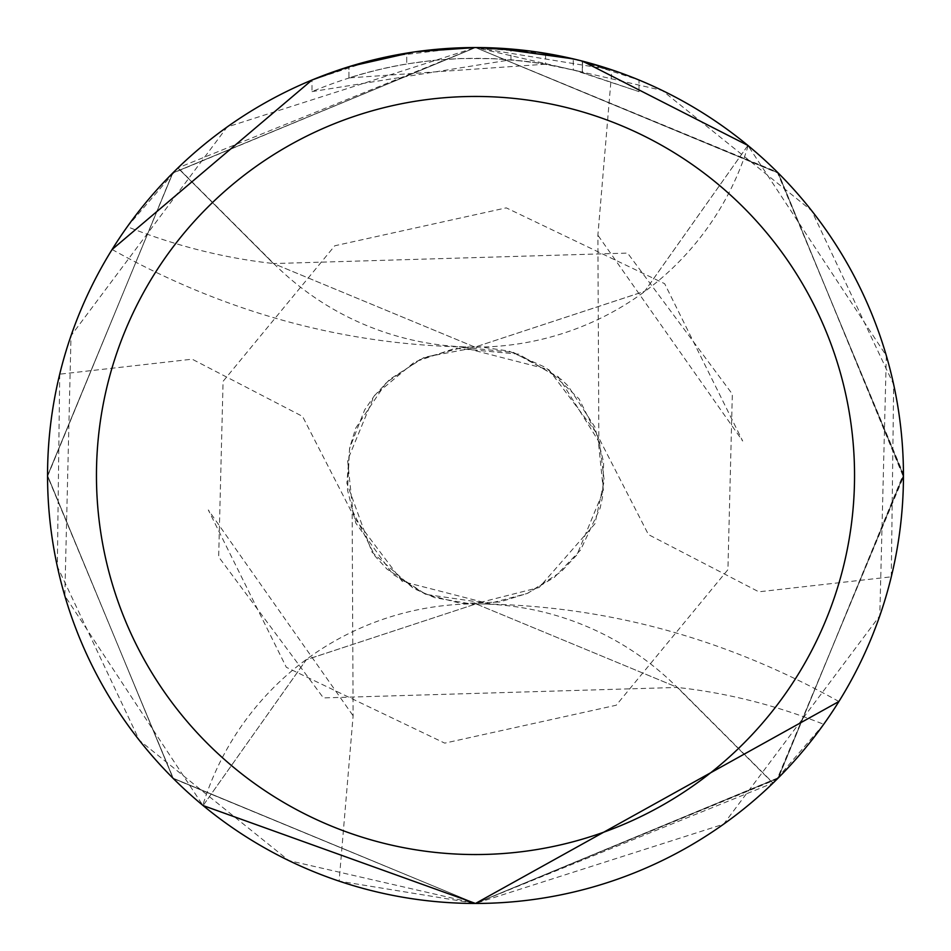<?xml version="1.0" encoding="UTF-8"?>
<svg xmlns="http://www.w3.org/2000/svg" width="951" height="951" viewBox="0 0 951 951"><rect width="100%" height="100%" fill="white"/><g stroke="black" fill="none" stroke-linecap="round" stroke-linejoin="round"><path stroke-width="0.71" stroke-dasharray="4.75 3.57" d="M494.639 47.978L475.5 47.562L545.577 53.327L525.665 50.498L500.63 48.287L475.5 47.55L510.972 49.024L526.414 50.593L551.996 54.445L576.449 59.628M837.676 703.467L823.697 724.293L773.115 783.018L677.623 687.49L476.047 603.885L306.365 659.673L203.098 805.556A427.95 427.95 0 0 1 177.885 167.982L273.377 263.51L474.953 347.115L644.635 291.327L747.902 145.444A427.95 427.95 0 0 1 773.115 783.018L475.5 903.438L339.115 881.137L353.118 715.782L352.155 513.076L302.537 416.395L192.185 359.193L59.723 374.171A427.95 427.95 0 0 1 475.5 47.55L451.547 48.216L415.789 51.734L392.169 55.74L368.798 61.066L345.772 67.687L312.011 80.003L312.011 91.605C387.259 60.186 465.11 51.045 545.577 64.181L545.577 53.327M536.97 51.984L530.087 51.045M612.789 70.172L638.965 80.015L573.251 58.867L582.535 61.149L582.535 72.217L573.239 69.863M573.239 58.867L575.83 59.473M545.577 64.181L348.934 77.911A417.251 417.251 0 0 1 406.743 63.955L432.527 60.472L461.021 58.498L494.639 58.689L528.399 61.613L556.87 66.261L582.535 72.217M435.178 49.452L406.743 53.113L406.743 63.955L406.743 53.113A427.95 427.95 0 0 0 348.946 66.689L360.144 63.396M416.039 51.699L413.447 52.067M639.001 91.617L639.001 80.015L639.001 91.617M312.047 91.605L510.972 59.758L541.808 63.551L577.293 70.861L638.965 91.617L573.251 69.863L573.251 58.867M348.946 77.911L348.946 66.689L348.934 77.911M443.962 48.715L475.5 47.562A427.95 427.95 0 0 1 611.885 69.863L597.882 235.218L598.845 437.924L648.463 534.605L758.815 591.807L891.277 576.829A427.95 427.95 0 0 1 339.115 881.137M582.309 72.157L582.309 61.09L582.309 72.157M510.972 59.758L510.972 49.024M388.186 56.549L392.62 55.657M406.743 53.113L421.127 51.021M430.91 49.88L433.109 49.654M436.2 49.357L441.549 48.905M450.976 48.251L464.326 47.693M462.483 47.752L387.616 56.668M373.149 59.972L312.011 80.015M113.324 247.533L127.303 226.707L178.051 167.84L475.5 47.562L778.037 172.832L903.45 475.345L778.191 778.025L475.5 903.45L172.951 778.156L47.55 475.583L172.82 172.975L475.5 47.55L172.523 173.272L47.55 476.332L173.379 778.584L475.5 903.45L777.181 779.024L903.438 476.962L778.489 173.284L475.5 47.562L778.025 172.82L903.438 475.417L778.12 778.073L475.5 903.438L172.963 778.168L47.55 475.655L172.809 172.975L475.5 47.55L611.885 69.863M891.277 576.841L893.667 384.513L811.678 210.694L662.181 90.416L475.5 47.55L778.049 172.844L903.45 475.417L778.18 778.025L475.5 903.45L723.604 824.184L879.782 615.808L886.332 355.722L747.902 145.455A427.938 427.938 0 0 1 773.115 783.006L677.623 687.49A1859.55 985.557 90 0 1 823.697 724.293M59.723 374.159L57.333 566.487L139.321 740.306L288.819 860.584L475.5 903.45L778.572 777.633L903.438 474.133L777.252 172.048L475.5 47.55L227.158 126.994L71.016 335.774L64.823 595.801L202.813 805.307A285.3 285.3 0 0 1 677.243 687.442L772.949 783.16M475.5 903.438L172.987 778.18L47.562 475.631L172.856 172.951L475.5 47.562L172.809 172.987L47.562 475.845L173.177 778.37L475.5 903.438M748.187 145.693A285.3 285.3 0 0 1 273.757 263.558L178.051 167.84M202.813 805.307L203.098 805.545A427.938 427.938 0 0 1 177.885 167.994L273.377 263.51A1859.55 985.557 -90 0 1 127.303 226.707M203.098 805.545L306.305 659.721L476.047 603.885L677.623 687.49A1859.55 985.557 90 0 0 677.243 687.442L323.411 697.903L218.671 556.906L223.081 381.327L334.776 245.774L506.265 207.865L664.666 283.707L742.683 441.038L597.882 235.218M747.902 145.455L644.695 291.279L474.953 347.115L273.377 263.51A1859.55 985.557 -90 0 0 273.757 263.558L627.589 253.097L732.329 394.094L727.919 569.673L616.224 705.226L444.735 743.135L286.334 667.293L208.317 509.962L353.118 715.782M838.901 701.517C723.83 637.336 602.886 604.8 476.047 603.885L475.5 603.885M112.099 249.483C227.17 313.664 348.114 346.2 474.953 347.115L475.5 347.115M491.322 604.325L402.225 581.418L353.38 516.452L347.59 460.189L373.981 396.222L389.874 379.259L424.515 357.196L479.898 346.77L508.951 351.097L545.767 367.526L578.993 398.79L599.106 439.231L604.23 480.6L594.898 523.858L539.158 587.492L472.968 604.277L434.643 597.644L413.471 588.407L371.984 552.151L346.913 483.298L349.695 447.79L355.733 428.105L386.189 382.682L421.305 358.658L462.982 347.305L513.421 352.393L558.558 377.024L600.343 443.939M459.678 346.675L548.775 369.582L597.62 434.548L603.409 490.811L577.019 554.778L561.114 571.753L527.817 593.222L499.846 601.983L461.223 603.516L425.287 594.113L392.87 574.297L355.829 523.145L347.507 489.991L349.564 448.444L364.673 409.857L374.718 395.259L414.493 362.046L455.279 348.28L518.675 354.152L561.506 379.615L567.985 385.821L594.803 426.892L603.635 462.222L602.494 497.064L600.129 508.119L580.609 549.987L554.326 577.388L527.139 593.507L489.123 603.576L425.917 594.399L387.069 569.173L375.063 556.157L350.657 507.061"/><path stroke-width="1.43" d="M530.087 51.045L475.5 47.55A427.95 427.95 0 0 1 903.45 475.5A427.95 427.95 0 0 1 475.5 903.45L838.901 701.505L837.676 703.467M747.902 145.444L582.535 61.149L612.789 70.172M576.449 59.628L536.97 51.984M575.83 59.473L582.535 61.149M573.251 58.867L494.639 47.978M475.5 96.455A379.045 379.045 0 0 1 854.545 475.5A379.045 379.045 0 0 1 475.5 854.545A379.045 379.045 0 0 1 96.455 475.5A379.045 379.045 0 0 1 475.5 96.455M413.447 52.067L348.934 66.689L312.047 80.003M435.178 49.452L443.962 48.715M360.144 63.396L388.186 56.549M392.62 55.657L406.743 53.113M421.127 51.021L430.91 49.88M433.109 49.654L436.2 49.357M441.549 48.905L450.976 48.251M464.326 47.693L475.5 47.55L416.039 51.699M203.098 805.556L475.5 903.45A427.95 427.95 0 0 1 47.55 475.5A427.95 427.95 0 0 1 475.5 47.55L462.483 47.752M387.616 56.668L373.149 59.972M312.011 80.015L112.099 249.495L113.324 247.533"/></g></svg>

